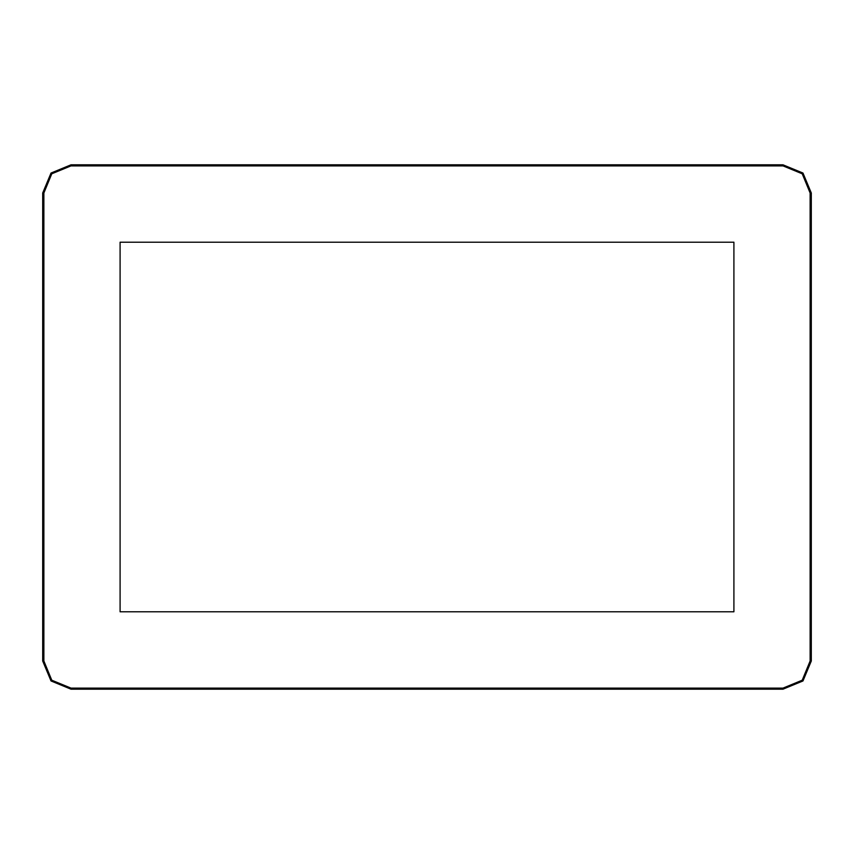 <?xml version="1.0" encoding="UTF-8"?>
<svg xmlns="http://www.w3.org/2000/svg" width="854" height="854" viewBox="0 0 854 854"><rect width="100%" height="100%" fill="white"/><g stroke="black" fill="none" stroke-linecap="round" stroke-linejoin="round"><path stroke-width="1.28" d="M42.7 660.975L50.973 680.948L70.957 689.231L783.043 689.231L803.027 680.948L811.3 660.975L811.3 193.025L803.027 173.052L783.043 164.769L70.957 164.769L50.973 173.052L42.7 193.025L42.7 660.975L43.832 660.975L43.832 193.025L51.774 173.842L70.957 165.9L783.043 165.9L802.226 173.842L810.168 193.025L810.168 660.975L802.226 680.158L783.043 688.1L70.957 688.1L51.774 680.158L43.832 660.975M733.874 242.194L733.874 611.806L120.126 611.806L120.126 242.194L733.874 242.194L120.126 242.194L120.126 611.806L733.874 611.806L733.874 242.194M811.3 193.025L810.168 193.025M810.168 660.975L811.3 660.975M783.043 164.769L783.043 165.9M70.957 164.769L70.957 165.9M42.7 193.025L43.832 193.025M70.957 689.231L70.957 688.1M783.043 689.231L783.043 688.1"/></g></svg>
